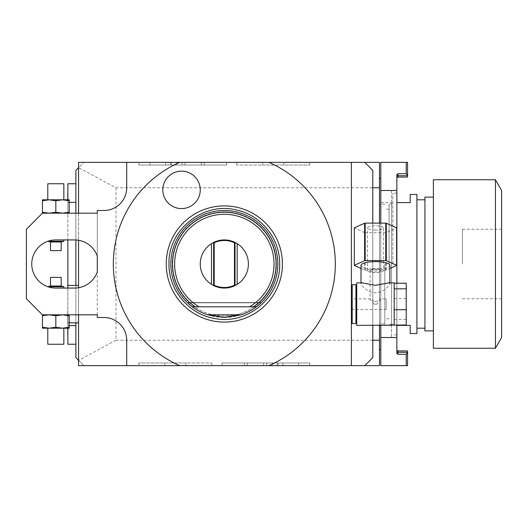 <?xml version="1.0" encoding="UTF-8"?>
<svg xmlns="http://www.w3.org/2000/svg" width="528" height="528" viewBox="0 0 528 528"><rect width="100%" height="100%" fill="white"/><g stroke="black" fill="none" stroke-linecap="round" stroke-linejoin="round"><path stroke-width="0.4" stroke-dasharray="2.64 1.98" d="M236.894 284.539A24.07 24.07 0 0 0 236.894 243.461M235.033 242.438A24.07 24.07 0 0 0 233.594 241.778M232.109 241.217A24.07 24.07 0 0 0 230.597 240.755M227.489 240.134A24.07 24.07 0 0 0 225.918 239.976M222.75 239.976A24.07 24.07 0 0 0 221.173 240.134M218.071 240.755A24.07 24.07 0 0 0 216.553 241.217M215.074 241.778A24.07 24.07 0 0 0 213.622 242.444M211.774 243.461A24.07 24.07 0 0 0 211.774 284.539M213.635 285.562A24.07 24.07 0 0 0 215.074 286.222M216.553 286.783A24.07 24.07 0 0 0 218.071 287.245M221.173 287.866A24.07 24.07 0 0 0 222.75 288.024M225.918 288.024A24.07 24.07 0 0 0 227.489 287.866M230.597 287.245A24.07 24.07 0 0 0 232.109 286.783M233.594 286.222A24.07 24.07 0 0 0 235.046 285.556M192.238 306.794L256.43 306.794L261.142 302.815L187.519 302.815L192.238 306.794L256.43 306.794L261.142 302.815L187.519 302.815L192.238 306.794L256.43 306.794L261.142 302.815L187.519 302.815L192.238 306.794L256.43 306.794L261.142 302.815L187.519 302.815L192.238 306.794L256.43 306.794L261.142 302.815L187.519 302.815L192.238 306.794L256.43 306.794L261.142 302.815L187.519 302.815L192.238 306.794L256.43 306.794L261.142 302.815L187.519 302.815L192.238 306.794L256.43 306.794L261.142 302.815L187.519 302.815L192.238 306.794L256.43 306.794L261.142 302.815L187.519 302.815L192.238 306.794L256.43 306.794L261.142 302.815L187.519 302.815L192.238 306.794L256.43 306.794L261.142 302.815L187.519 302.815L192.238 306.794L256.43 306.794L261.142 302.815L187.519 302.815L192.238 306.794L256.43 306.794L261.142 302.815L187.519 302.815L192.238 306.794L256.43 306.794L261.142 302.815L187.519 302.815L192.238 306.794L256.43 306.794L261.142 302.815L187.519 302.815L192.238 306.794L256.43 306.794L261.142 302.815L187.519 302.815L192.238 306.794L256.43 306.794L261.142 302.815L187.519 302.815L192.238 306.794L256.43 306.794L261.142 302.815L187.519 302.815L192.238 306.794L256.43 306.794L261.142 302.815L187.519 302.815L192.238 306.794L256.43 306.794M224.334 317.493A53.493 53.493 0 0 0 277.827 264A53.493 53.493 0 0 0 224.334 210.507A53.493 53.493 0 0 0 170.834 264A53.493 53.493 0 0 0 224.334 317.493M199.056 306.794L249.612 306.794M187.519 302.815L261.142 302.815M224.334 211.853A52.147 52.147 0 0 0 172.187 264A52.147 52.147 0 0 0 224.334 316.147A52.147 52.147 0 0 0 276.481 264A52.147 52.147 0 0 0 224.334 211.853M224.334 316.1A52.1 52.1 0 0 1 172.234 264A52.1 52.1 0 0 1 224.334 211.9A52.1 52.1 0 0 1 276.434 264A52.1 52.1 0 0 1 224.334 316.1M179.718 365.64A111.005 111.005 0 0 1 179.718 162.36M78.56 167.706L78.56 365.64L379.467 365.64L379.467 187.77L116.002 187.77L78.626 167.64L83.906 162.36L78.56 162.36L78.56 167.706L83.906 162.36L379.467 162.36L379.467 187.77M277.213 365.64L221.945 365.64L277.213 365.64L277.213 362.967L309.83 362.967L221.945 362.967L277.213 362.967M185.968 365.64L138.844 365.64L211.9 365.64L185.968 365.64L185.968 362.967L138.844 362.967L211.9 362.967L185.968 362.967L185.968 365.64M351.384 162.36L351.384 365.64M351.384 308.933L351.384 285.529L351.384 308.933M372.781 325.387L372.781 223.126M171.448 162.36L226.723 162.36L171.448 162.36L171.448 165.033L138.838 165.033L226.723 165.033L171.448 165.033M262.7 162.36L309.824 162.36L236.768 162.36L262.7 162.36L262.7 165.033L309.824 165.033L236.768 165.033L262.7 165.033L262.7 162.36M78.56 360.294L83.906 365.64L75.88 357.614L75.88 170.386L78.626 167.64M78.56 213.18L78.56 240.266M78.56 287.734L78.56 314.82M78.56 285.397L78.56 322.846L78.56 285.397M75.88 213.18L75.88 239.963M75.88 285.397L75.88 322.846M116.002 187.77L116.002 340.23L78.626 360.36M116.002 340.23L379.467 340.23M379.467 325.387L379.467 223.126M379.467 178.405L379.467 349.595L379.467 178.405M364.756 162.36L372.781 170.386L372.781 357.614L364.756 365.64M380.807 178.405L380.807 349.595L380.807 178.405M396.858 175.732L397.927 175.732L397.927 177.071A1.069 1.069 0 0 0 396.858 178.141L396.858 174.649L396.858 178.141A1.069 1.069 0 0 1 397.927 177.071L407.557 177.071L407.557 162.36L380.807 162.36L380.807 365.64L406.217 365.64L406.217 354.281L407.557 352.513L407.557 365.64L406.217 365.64M380.807 325.387L380.807 223.126M380.807 190.489L396.858 190.489L396.858 353.351L396.858 349.859L396.858 353.351L397.927 354.281L406.217 354.281M380.807 337.511L396.858 337.511M396.858 325.004L396.858 283.239M396.858 174.649L396.858 190.489M396.858 337.557L396.858 190.443L396.858 337.557L391.505 337.557L391.505 190.443L396.858 190.443M407.557 352.268L407.557 350.929L397.927 350.929A1.069 1.069 0 0 1 396.858 349.859A1.069 1.069 0 0 0 397.927 350.929L397.927 352.268L407.557 352.513M406.217 162.36L406.217 173.719L397.927 173.719L397.927 175.732L407.557 175.732M407.557 175.487L406.217 173.719M391.505 190.443L391.505 337.557M391.505 202.481L391.505 325.519L391.505 202.481L379.467 202.481L379.467 325.519L379.467 202.481M379.467 325.519L391.505 325.519M379.467 264L379.467 323.849L379.467 264M384.82 264L384.82 323.849L384.82 264M389.096 264L389.096 203.815L389.096 264M392.845 264L392.845 193.116L392.845 264M396.858 264L396.858 193.116L396.858 264M416.915 333.544L416.915 194.456M410.23 194.456L410.23 202.613L396.858 202.613M396.858 325.387L410.23 325.387L410.23 333.544M424.941 330.871L424.941 197.129M433.396 348.256L433.396 179.744M495.422 179.744L495.422 348.256M501.6 337.557L501.6 190.443M462.389 264L462.389 229.231L462.389 264M75.88 183.757L75.88 325.637L75.88 183.757L67.861 183.757L67.861 239.93M75.88 325.637L75.88 344.243L75.88 325.637L67.861 325.637L67.861 328.192M75.88 202.363L67.861 202.363L67.861 199.808M69.194 202.363L67.861 202.363L67.861 344.243L75.88 344.243M69.194 325.637L67.861 325.637L67.861 288.07M67.861 203.815L67.861 217.193L67.861 203.815M67.861 324.185L67.861 310.807L67.861 324.185M67.861 190.443L67.723 199.808M67.861 337.557L67.723 328.192M67.723 324.185L67.723 310.807L67.723 324.185M97.284 210.507L103.97 210.507A22.737 22.737 0 0 0 126.707 187.77L126.707 162.36M97.284 314.82L97.284 271.913L97.284 314.82L42.451 314.82L26.4 298.769L26.4 229.231L42.451 213.18L97.284 213.18L97.284 256.087L97.284 213.18M126.707 365.64L126.707 340.23A22.737 22.737 0 0 0 103.97 317.493L97.284 317.493M97.284 256.087A24.07 24.07 0 0 0 74.547 239.93L55.823 239.93A24.07 24.07 0 0 0 31.753 264A24.07 24.07 0 0 0 55.823 288.07L74.547 288.07A24.07 24.07 0 0 0 97.284 271.913M48.477 286.928L49.361 287.186M49.051 287.1L49.718 287.285M50.668 287.516L51.17 287.621M51.698 287.714L52.252 287.806L51.698 287.714M52.82 287.885L53.407 287.951L52.82 287.885M54.001 288.004L54.602 288.044L54.001 288.004M51.513 287.681L49.975 287.351M63.848 286.737L47.909 286.737M52.609 240.141L55.216 239.936M54.602 239.956L54.001 239.996M53.407 240.049L52.82 240.115M52.252 240.194L51.698 240.286L52.252 240.194M51.17 240.379L50.668 240.484L51.17 240.379M49.361 240.814L48.477 241.072L49.361 240.814M55.823 239.93L63.848 239.93L55.823 239.93M63.848 241.263L47.909 241.263M61.169 241.982L50.47 241.982M61.169 250.628L50.47 250.628M61.169 286.018L50.47 286.018M61.169 277.372L50.47 277.372M42.451 213.18L49.137 213.18L42.451 213.18L42.451 199.808L49.137 199.808L42.451 200.765M69.194 213.18L69.194 212.223L62.509 213.18L49.137 213.18L69.194 213.18L62.509 213.18L55.823 212.223L49.137 213.18L42.451 212.223M69.194 200.765L62.509 199.808L69.194 199.808L69.194 212.223M55.823 200.765L49.137 199.808L62.509 199.808L55.823 200.765L55.823 212.223M63.848 199.808L47.797 199.808L63.848 199.808M63.848 183.757L47.797 183.757M42.451 314.82L49.137 314.82L42.451 314.82L42.451 315.777L49.137 314.82L62.509 314.82L49.137 314.82L55.823 315.777L62.509 314.82L69.194 314.82L62.509 314.82L69.194 315.777L69.194 314.82M69.194 327.235L69.194 328.192L42.451 328.192L42.451 327.235L49.137 328.192L55.823 327.235L62.509 328.192L69.194 327.235L69.194 315.777M55.823 327.235L55.823 315.777M42.451 327.235L42.451 315.777M63.848 328.192L47.797 328.192L63.848 328.192M63.848 344.243L47.797 344.243M69.194 322.846L67.861 322.846M268.95 162.36A111.005 111.005 0 0 1 268.95 365.64M185.024 162.36L185.024 165.033M201.346 162.36L201.346 165.033M226.723 162.36L226.723 165.033L226.723 162.36M204.211 162.36L204.211 165.033L204.211 162.36M181.876 162.36L181.876 165.033M149.965 162.36L149.965 165.033L149.965 162.36M138.838 162.36L138.838 165.033L138.838 162.36M236.768 162.36L236.768 165.033L236.768 162.36M309.824 162.36L309.824 165.033L309.824 162.36M283.892 162.36L283.892 165.033L283.892 162.36M352.189 323.512L352.189 284.731M355.931 284.731L355.931 323.512M356.737 299.31L356.737 322.714L356.737 299.31M356.737 325.387L356.737 282.856M388.813 282.856L389.902 283.582C390.845 284.783 381.968 293.317 375.461 292.783C368.947 293.317 360.076 284.783 361.013 283.582L362.102 282.856M394.178 325.387L394.178 282.856M394.178 324.819L394.178 283.239L394.178 324.819M389.902 265.366A14.441 3.736 180 0 1 375.461 269.108A14.441 3.736 0 0 1 361.013 265.366M394.178 298.525L406.217 298.525L406.217 283.239M394.178 319.407L406.217 319.407L406.217 298.525M406.217 325.004L406.217 319.407M361.013 268.448L364.617 270.059A21.133 5.471 0 0 0 365.165 270.145L385.75 270.145A21.133 5.471 180 0 0 386.298 270.059L389.902 268.448M365.165 270.145L365.165 232.683L385.75 232.683A21.133 5.471 180 0 0 386.298 232.597L396.587 227.984L396.587 265.452M385.75 270.145L385.75 232.683M354.328 265.452L354.328 227.984L364.617 232.597A21.133 5.471 0 0 0 365.165 232.683M375.461 229.984A8.026 2.079 0 0 1 367.435 227.905A8.026 2.079 0 0 1 375.461 225.826A8.026 2.079 180 0 1 383.48 227.905A8.026 2.079 180 0 1 375.461 229.984M386.298 270.059L386.298 232.597M364.617 270.059L364.617 232.597M383.48 270.534A8.026 2.079 180 0 1 375.461 272.613A8.026 2.079 0 0 1 367.435 270.534A8.026 2.079 0 0 1 375.461 268.455A8.026 2.079 180 0 1 383.48 270.534L383.48 227.905M370.108 270.534A5.353 1.386 180 0 0 375.461 271.92A5.353 1.386 180 0 0 380.807 270.534A5.353 1.386 180 0 0 375.461 269.148A5.353 1.386 180 0 0 370.108 270.534L370.108 298.954C369.95 299.376 371.29 301.112 374.121 304.168A5.353 1.386 180 0 0 376.794 304.168C379.625 301.112 380.965 299.376 380.807 298.954L386.159 298.769L386.159 309.474L386.159 298.769M380.807 270.534L380.807 298.954C380.965 298.228 379.625 299.072 376.794 301.488A5.353 1.386 180 0 0 374.121 301.488L376.794 301.488M351.384 309.289L351.384 298.769L351.384 309.289M374.121 304.168L376.794 304.168M374.121 301.488C371.29 299.072 369.95 298.228 370.108 298.954L351.384 298.769M263.644 365.64L263.644 362.967M247.322 365.64L247.322 362.967M221.945 365.64L221.945 362.967L221.945 365.64M244.451 365.64L244.451 362.967L244.451 365.64M266.785 365.64L266.785 362.967M298.703 365.64L298.703 362.967L298.703 365.64M309.83 365.64L309.83 362.967L309.83 365.64M211.9 365.64L211.9 362.967L211.9 365.64M138.844 365.64L138.844 362.967L138.844 365.64M164.776 365.64L164.776 362.967L164.776 365.64M181.54 208.6A18.724 18.724 0 0 0 200.257 189.875A18.724 18.724 0 0 0 181.54 171.151A18.724 18.724 0 0 0 162.815 189.875A18.724 18.724 0 0 0 181.54 208.6M397.927 354.281L397.927 352.268L396.858 352.268M165.726 162.36L165.726 165.033M176.299 162.36L176.299 165.033M170.57 162.36L170.57 165.033M282.935 365.64L282.935 362.967M272.369 365.64L272.369 362.967M278.098 365.64L278.098 362.967M187.275 302.584L261.393 302.584L187.275 302.584M384.82 323.849L379.467 323.849M384.82 204.151L379.467 204.151M389.096 209.167L384.82 209.167M389.096 318.833L384.82 318.833M392.845 203.815L389.096 203.815M392.845 324.185L389.096 324.185M396.858 193.116L392.845 193.116M396.858 334.884L392.845 334.884M462.389 229.231L501.6 229.231M462.389 298.769L501.6 298.769M361.013 283.582L361.013 282.856M389.902 283.582L389.902 282.856M367.435 270.534L367.435 227.905M351.384 309.474L386.159 309.474"/><path stroke-width="0.79" d="M187.519 302.815L192.238 306.794L199.056 306.794A49.705 49.705 0 0 1 186.364 231.924A49.705 49.705 0 0 1 262.304 231.924A49.705 49.705 0 0 1 249.612 306.794L256.43 306.794A53.493 53.493 0 0 0 224.334 210.507A53.493 53.493 0 0 0 192.238 306.794L256.43 306.794L261.142 302.815M235.099 242.471A24.07 24.07 0 0 0 235.033 242.438L237.171 243.639A24.07 24.07 0 0 1 237.171 284.361L235.033 285.562C227.898 288.902 220.77 288.902 213.635 285.562L211.497 284.361L211.497 243.639A24.07 24.07 0 0 0 211.497 284.361M233.594 241.778A24.07 24.07 0 0 0 232.109 241.217M230.597 240.755A24.07 24.07 0 0 0 229.33 240.451M229.053 240.392A24.07 24.07 0 0 0 227.489 240.134M225.918 239.976A24.07 24.07 0 0 0 222.75 239.976M221.173 240.134A24.07 24.07 0 0 0 219.608 240.392M219.331 240.451A24.07 24.07 0 0 0 218.071 240.755M216.553 241.217A24.07 24.07 0 0 0 215.074 241.778M213.563 285.529A24.07 24.07 0 0 0 213.635 285.562L213.635 242.438C220.77 239.098 227.898 239.098 235.033 242.438L234.458 242.794A23.503 23.503 0 0 0 214.21 242.794L214.21 285.206L213.635 285.562L213.635 242.438L214.21 242.794M215.074 286.222A24.07 24.07 0 0 0 216.553 286.783M218.071 287.245A24.07 24.07 0 0 0 219.331 287.549M219.608 287.608A24.07 24.07 0 0 0 221.173 287.866M222.75 288.024A24.07 24.07 0 0 0 225.918 288.024M227.489 287.866A24.07 24.07 0 0 0 229.053 287.608M229.33 287.549A24.07 24.07 0 0 0 230.597 287.245M232.109 286.783A24.07 24.07 0 0 0 233.594 286.222M241.039 314.82L207.629 314.82L224.334 317.493L241.039 314.82A53.493 53.493 0 0 0 256.43 306.794M192.238 306.794A53.493 53.493 0 0 0 207.629 314.82M224.334 322.093A58.093 58.093 0 0 1 166.241 264A58.093 58.093 0 0 1 224.334 205.907A58.093 58.093 0 0 1 282.427 264A58.093 58.093 0 0 1 224.334 322.093M78.56 213.18L78.56 162.36L179.718 162.36A111.005 111.005 0 0 0 179.718 365.64L78.56 365.64L78.56 314.82M179.718 162.36L351.384 162.36L351.384 365.64L364.756 365.64L372.781 357.614L372.781 325.387M351.384 365.64L268.95 365.64A111.005 111.005 0 0 0 268.95 162.36M268.95 365.64L179.718 365.64M181.54 208.6A18.724 18.724 0 0 0 200.257 189.875A18.724 18.724 0 0 0 181.54 171.151A18.724 18.724 0 0 0 162.815 189.875A18.724 18.724 0 0 0 181.54 208.6M379.467 325.387L379.467 365.64L364.756 365.64M372.781 223.126L372.781 170.386L364.756 162.36L351.384 162.36M364.756 162.36L379.467 162.36L379.467 187.77L372.781 187.77M75.88 213.18L75.88 170.386L78.56 167.706M78.56 240.266L78.56 287.734M78.56 360.294L75.88 357.614L75.88 322.846M75.88 239.963L75.88 285.397M379.467 223.126L379.467 187.77M379.467 340.23L372.781 340.23M380.807 349.595L379.467 349.595M380.807 178.405L379.467 178.405M406.217 162.36L380.807 162.36L380.807 190.489L396.858 190.489L396.858 174.649L397.927 173.719L406.217 173.719L407.557 175.487L407.557 162.36L406.217 162.36L406.217 173.719M396.858 349.859A1.069 1.069 0 0 0 397.927 350.929L397.927 354.281L406.217 354.281L406.217 365.64L380.807 365.64L380.807 325.387M380.807 223.126L380.807 190.489M397.927 354.281L396.858 353.351L396.858 325.004M396.858 283.239L396.858 190.489M406.217 365.64L407.557 365.64L407.557 350.929L397.927 350.929M380.807 337.511L396.858 337.511M407.557 175.487L407.557 177.071L397.927 177.071A1.069 1.069 0 0 0 396.858 178.141M407.557 175.732L397.927 175.732L397.927 173.719L396.858 174.649M407.557 352.513L406.217 354.281M396.858 325.387L410.23 325.387L410.23 333.544L416.915 333.544L416.915 194.456L410.23 194.456L410.23 202.613L396.858 202.613M433.396 197.129L424.941 197.129L424.941 330.871L433.396 330.871M433.396 264L433.396 179.744L495.422 179.744L495.422 348.256L433.396 348.256L433.396 264M495.422 179.744L501.6 190.443L501.6 337.557L495.422 348.256M75.88 183.757L67.861 183.757L67.861 199.808M75.88 202.363L69.194 202.363M75.88 325.637L69.194 325.637M67.861 239.93L67.861 288.07M67.861 328.192L67.861 344.243L75.88 344.243M67.723 199.808L67.861 190.443M67.723 328.192L67.861 337.557M126.707 365.64L126.707 340.23A22.737 22.737 0 0 0 103.97 317.493L97.284 317.493L97.284 314.82L42.451 314.82L26.4 298.769L26.4 229.231L42.451 213.18L97.284 213.18L97.284 210.507L103.97 210.507A22.737 22.737 0 0 0 126.707 187.77L126.707 162.36M97.284 271.913L97.284 256.087L97.284 271.913A24.07 24.07 0 0 1 74.547 288.07L55.823 288.07A24.07 24.07 0 0 1 31.753 264A24.07 24.07 0 0 1 55.823 239.93L74.547 239.93A24.07 24.07 0 0 1 97.284 256.087M97.284 317.493L97.284 314.82M97.284 213.18L97.284 210.507M49.361 287.186L49.718 287.285M49.975 287.351L50.668 287.516M51.17 287.621L51.513 287.681M49.051 287.1L48.695 286.994M47.863 286.717L50.47 286.018L61.169 286.018L63.848 286.737L47.909 286.737M55.216 239.936L54.602 239.956M54.001 239.996L53.407 240.049M52.82 240.115L52.417 240.167M51.698 240.286L51.17 240.379L51.698 240.286M50.002 240.643L50.431 240.537M47.863 241.283L50.47 241.982L61.169 241.982L63.848 241.263L47.909 241.263M50.47 241.982L50.47 250.628L61.169 250.628L61.169 241.982M50.47 286.018L50.47 277.372L61.169 277.372L61.169 286.018M69.194 200.765L69.194 199.808L42.451 199.808L42.451 200.765L49.137 199.808L55.823 200.765L62.509 199.808L69.194 200.765L69.194 213.18M55.823 200.765L55.823 212.223L62.509 213.18L69.194 212.223M42.451 200.765L42.451 212.223L49.137 213.18L55.823 212.223M42.451 213.18L42.451 212.223M63.848 199.808L63.848 183.757L47.797 183.757L47.797 199.808M69.194 314.82L69.194 315.777L62.509 314.82L55.823 315.777L49.137 314.82L42.451 315.777L42.451 314.82M69.194 327.235L62.509 328.192L69.194 328.192L69.194 315.777M42.451 327.235L42.451 328.192L62.509 328.192L55.823 327.235L49.137 328.192L42.451 327.235L42.451 315.777M55.823 327.235L55.823 315.777M63.848 328.192L63.848 344.243L47.797 344.243L47.797 328.192M78.56 285.397L67.861 285.397M78.56 322.846L69.194 322.846M351.384 285.529L352.189 284.731L352.189 323.512L351.384 322.714M356.737 322.714L355.931 323.512L355.931 284.731L352.189 284.731M394.178 309.718L394.178 282.856L388.813 282.856L375.461 285.311L362.102 282.856L356.737 282.856L356.737 325.387L406.217 325.004L406.217 309.718L394.178 309.718L394.178 325.004M361.013 282.856L361.013 265.366A14.441 3.736 0 0 1 375.461 261.631A14.441 3.736 180 0 1 389.902 265.366L389.902 282.856M394.178 283.239L406.217 283.239L406.217 309.718M394.178 288.836L406.217 288.836M389.902 268.448L396.587 265.452A21.133 5.471 180 0 0 396.587 265.366A21.133 5.471 180 0 0 396.587 265.287L386.298 260.674A21.133 5.471 180 0 0 385.75 260.588L365.165 260.588A21.133 5.471 0 0 0 364.617 260.674L354.328 265.287A21.133 5.471 0 0 0 354.328 265.366A21.133 5.471 0 0 0 354.328 265.452L361.013 268.448M396.587 227.984A21.133 5.471 180 0 0 396.587 227.905A21.133 5.471 180 0 0 396.587 227.825L386.298 223.212A21.133 5.471 180 0 0 385.75 223.126L365.165 223.126A21.133 5.471 0 0 0 364.617 223.212L354.328 227.825A21.133 5.471 0 0 0 354.328 227.905A21.133 5.471 0 0 0 354.328 227.984M396.587 265.287L396.587 227.825M386.298 260.674L386.298 223.212M385.75 260.588L385.75 223.126M365.165 260.588L365.165 223.126M364.617 260.674L364.617 223.212M354.328 265.287L354.328 227.825M211.497 243.639L213.635 242.438M235.033 285.562L235.033 242.438L235.033 285.562L234.458 285.206L234.458 242.794M234.458 285.206A23.503 23.503 0 0 1 214.21 285.206M253.466 306.794A51.77 51.77 0 0 0 263.155 229.753A51.77 51.77 0 0 0 185.506 229.753A51.77 51.77 0 0 0 195.202 306.794M396.858 352.268L407.557 352.268M396.858 175.732L397.927 175.732L397.927 177.071M237.171 284.361L237.171 243.639M168.993 264C168.485 290.129 188.991 314.523 214.817 318.516C247.269 325.281 280.751 297.152 279.675 264C280.124 238.795 261.103 215.054 236.405 209.992C203.346 201.399 167.818 229.858 168.993 264M424.941 199.808L416.915 199.808M424.941 328.192L416.915 328.192M63.848 286.737L63.848 288.07M63.848 241.263L63.848 239.93M355.931 323.512L352.189 323.512M356.737 285.529L355.931 284.731M396.587 265.366L396.587 227.905M354.328 265.366L354.328 227.905"/></g></svg>
